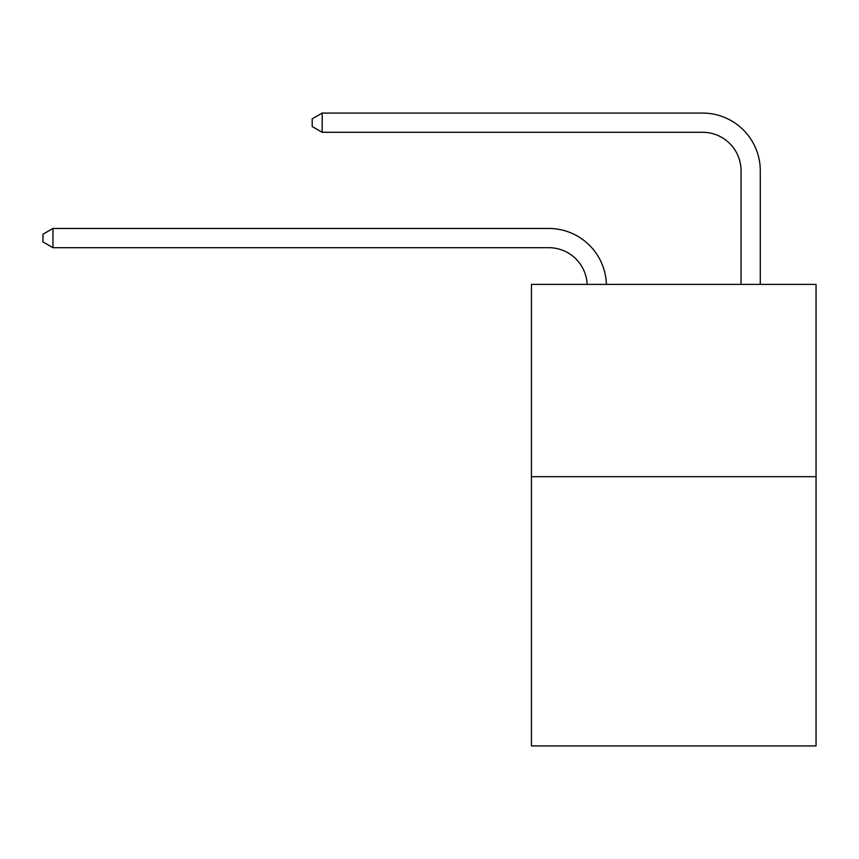 <?xml version="1.0" encoding="UTF-8"?>
<svg xmlns="http://www.w3.org/2000/svg" width="859" height="859" viewBox="0 0 859 859"><rect width="100%" height="100%" fill="white"/><g stroke="black" fill="none" stroke-linecap="round" stroke-linejoin="round"><path stroke-width="1.29" d="M816.05 476.691L816.05 745.934L531.431 745.934L531.431 284.383L816.05 284.383L816.05 476.691L531.431 476.691M587.159 284.383A38.462 38.462 0 0 0 548.729 247.682A38.462 38.462 0 0 1 587.159 284.383A38.462 38.462 0 0 0 548.729 247.682A38.462 38.462 0 0 1 587.159 284.383A38.462 38.462 0 0 0 548.729 247.682A38.462 38.462 0 0 1 587.159 284.383A38.462 38.462 0 0 0 548.729 247.682A38.462 38.462 0 0 1 587.159 284.383A38.462 38.462 0 0 0 548.729 247.682A38.462 38.462 0 0 1 587.159 284.383A38.462 38.462 0 0 0 548.729 247.682A38.462 38.462 0 0 1 587.159 284.383A38.462 38.462 0 0 0 548.729 247.682A38.462 38.462 0 0 1 587.159 284.383A38.462 38.462 0 0 0 548.729 247.682A38.462 38.462 0 0 1 587.159 284.383A38.462 38.462 0 0 0 548.729 247.682A38.462 38.462 0 0 1 587.159 284.383A38.462 38.462 0 0 0 548.729 247.682A38.462 38.462 0 0 1 587.159 284.383A38.462 38.462 0 0 0 548.729 247.682A38.462 38.462 0 0 1 587.159 284.383A38.462 38.462 0 0 0 548.729 247.682A38.462 38.462 0 0 1 587.159 284.383A38.462 38.462 0 0 0 548.729 247.682L52.947 247.682L42.95 241.916L42.95 234.228L52.947 228.451L548.729 228.451A57.693 57.693 0 0 1 606.4 284.383M741.049 284.383L741.049 170.758A38.462 38.462 0 0 0 702.587 132.297L322.189 132.297L312.193 126.531L312.193 118.832L322.189 113.066L702.587 113.066A57.693 57.693 0 0 1 760.279 170.758L760.279 284.383M52.947 228.451L548.729 228.451L52.947 228.451L548.729 228.451L52.947 228.451L548.729 228.451L52.947 228.451L548.729 228.451L52.947 228.451L548.729 228.451L52.947 228.451L548.729 228.451L52.947 228.451L548.729 228.451L52.947 228.451L548.729 228.451L52.947 228.451L548.729 228.451L52.947 228.451L548.729 228.451L52.947 228.451L548.729 228.451L52.947 228.451L548.729 228.451L52.947 228.451L52.947 247.682M741.049 170.758A38.462 38.462 0 0 0 702.587 132.297A38.462 38.462 0 0 1 741.049 170.758A38.462 38.462 0 0 0 702.587 132.297A38.462 38.462 0 0 1 741.049 170.758A38.462 38.462 0 0 0 702.587 132.297A38.462 38.462 0 0 1 741.049 170.758A38.462 38.462 0 0 0 702.587 132.297A38.462 38.462 0 0 1 741.049 170.758A38.462 38.462 0 0 0 702.587 132.297A38.462 38.462 0 0 1 741.049 170.758A38.462 38.462 0 0 0 702.587 132.297A38.462 38.462 0 0 1 741.049 170.758A38.462 38.462 0 0 0 702.587 132.297A38.462 38.462 0 0 1 741.049 170.758A38.462 38.462 0 0 0 702.587 132.297A38.462 38.462 0 0 1 741.049 170.758A38.462 38.462 0 0 0 702.587 132.297A38.462 38.462 0 0 1 741.049 170.758A38.462 38.462 0 0 0 702.587 132.297A38.462 38.462 0 0 1 741.049 170.758A38.462 38.462 0 0 0 702.587 132.297A38.462 38.462 0 0 1 741.049 170.758A38.462 38.462 0 0 0 702.587 132.297A38.462 38.462 0 0 1 741.049 170.758M322.189 113.066L702.587 113.066L322.189 113.066L702.587 113.066L322.189 113.066L702.587 113.066L322.189 113.066L702.587 113.066L322.189 113.066L702.587 113.066L322.189 113.066L702.587 113.066L322.189 113.066L702.587 113.066L322.189 113.066L702.587 113.066L322.189 113.066L702.587 113.066L322.189 113.066L702.587 113.066L322.189 113.066L702.587 113.066L322.189 113.066L702.587 113.066L322.189 113.066L322.189 132.297"/></g></svg>
